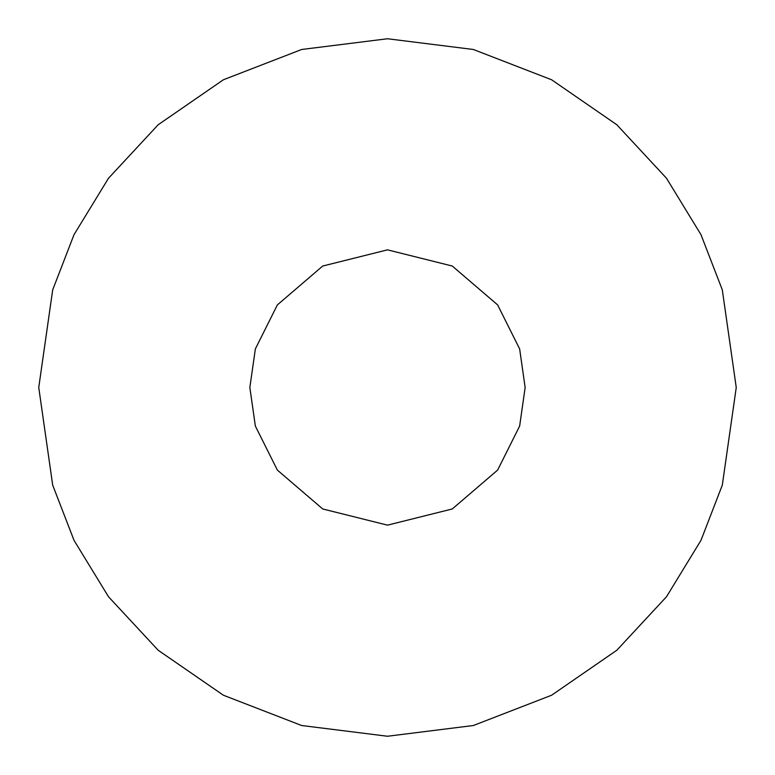 <?xml version="1.0" encoding="UTF-8"?>
<svg xmlns="http://www.w3.org/2000/svg" width="775" height="775" viewBox="0 0 775 775"><rect width="100%" height="100%" fill="white"/><g stroke="black" fill="none" stroke-linecap="round" stroke-linejoin="round"><path stroke-width="1.16" d="M38.75 387.5L52.7 289.85L74.013 234.68L108.5 178.25L158.187 124.746L223.384 79.777L301.649 49.484L387.5 38.75L473.351 49.484L551.616 79.777L616.813 124.746L666.5 178.25L700.988 234.68L722.3 289.85L736.25 387.5L722.3 485.15L700.988 540.32L666.5 596.75L616.813 650.254L551.616 695.223L473.351 725.516L387.5 736.25L301.649 725.516L223.384 695.223L158.187 650.254L108.5 596.75L74.013 540.32L52.7 485.15L38.75 387.5L52.7 485.15L74.013 540.32L108.5 596.75L158.187 650.254L223.384 695.223L301.649 725.516L387.5 736.25L473.351 725.516L551.616 695.223L616.813 650.254L666.5 596.75L700.988 540.32L722.3 485.15L736.25 387.5L722.3 289.85L700.988 234.68L666.5 178.25L616.813 124.746L551.616 79.777L473.351 49.484L387.5 38.75L301.649 49.484L223.384 79.777L158.187 124.746L108.5 178.25L74.013 234.68L52.7 289.85L38.75 387.5M525.15 387.5L519.647 426.047L497.627 470.096L452.28 508.962L387.5 525.15L322.72 508.962L277.373 470.096L255.353 426.047L249.85 387.5L255.353 348.953L277.373 304.904L322.72 266.038L387.5 249.85L452.28 266.038L497.627 304.904L519.647 348.953L525.15 387.5L519.647 348.953L497.627 304.904L452.28 266.038L387.5 249.85L322.72 266.038L277.373 304.904L255.353 348.953L249.85 387.5L255.353 426.047L277.373 470.096L322.72 508.962L387.5 525.15L452.28 508.962L497.627 470.096L519.647 426.047L525.15 387.5"/></g></svg>
